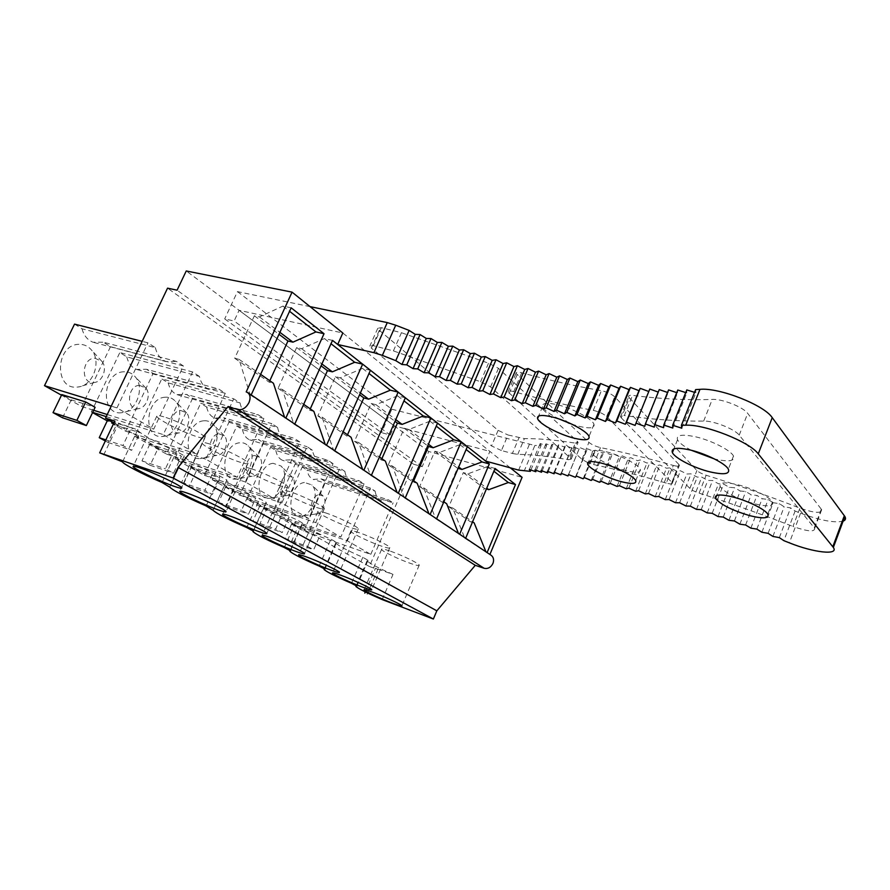 <?xml version="1.0" encoding="UTF-8"?>
<svg xmlns="http://www.w3.org/2000/svg" width="890" height="890" viewBox="0 0 890 890"><rect width="100%" height="100%" fill="white"/><g stroke="black" fill="none" stroke-linecap="round" stroke-linejoin="round"><path stroke-width="0.67" stroke-dasharray="4.45 3.34" d="M320.99 478.831L388.585 499.902L393.091 502.85L325.662 481.768L320.99 478.831L313.236 479.432C309.987 477.941 307.929 474.826 307.072 470.098L375.135 491.135L370.429 488.065L302.211 467.039L307.072 470.098M364.11 483.926L295.669 462.934L290.685 459.807L359.282 480.778L364.11 483.926L340.826 537.071L315.75 522.608L339.858 468.096L270.627 447.214L275.833 450.474L344.886 471.389L339.858 468.096M333.071 463.668L327.898 460.297L258.311 439.482L263.64 442.831L333.071 463.668L308.73 518.558L281.807 503.017L307.05 446.68L312.457 450.218C313.436 455.647 315.772 459.218 319.477 460.898L327.898 460.297M263.64 442.831L239.855 495.207L212.22 479.71L236.862 426.01L242.425 429.503L312.457 450.218M236.862 426.01L307.05 446.68M299.763 441.93L294.212 438.303L223.668 417.733L229.375 421.315L299.763 441.93L274.276 498.667L245.295 481.946L271.773 423.651L200.662 403.281L206.636 407.03L277.602 427.456L271.773 423.651M263.93 418.534L192.629 398.242L186.488 394.392L257.944 414.618L263.93 418.534L237.174 477.263L205.902 459.218L233.736 398.82L161.758 378.862L168.177 382.889L240.033 402.925L233.736 398.82M153.113 373.433L225.27 393.291L218.784 389.064L146.505 369.283L153.113 373.433L125.735 431.216L107.256 420.859M199.416 376.414L192.596 371.964L119.839 352.54L126.769 356.89L199.416 376.414C200.873 382.978 204.055 387.295 208.972 389.364L218.784 389.064M183.418 365.979L110.505 346.688L103.374 342.205L176.398 361.396L183.418 365.979L153.736 429.114L116.968 407.898L111.228 406.14M74.538 324.105L82.036 328.81L155.372 347.656L147.963 342.828L142.155 341.348M279.627 517.513L347.367 540.853L370.785 554.37L303.801 531.063L279.627 517.513L302.211 467.039M303.801 531.063L325.662 481.768M304.38 482.48C289.84 484.16 285.29 516.834 299.585 516.289L301.654 516.111C312.635 514.509 319.81 492.226 311.734 484.85L304.38 482.48M275.833 450.474C276.79 455.446 279.026 458.728 282.531 460.319L290.685 459.807M295.669 462.934L272.885 513.73L247.064 499.257L270.627 447.214M273.074 463.301C257.444 464.814 253.138 499.157 268.569 498.333L270.471 498.166C282.041 496.698 289.495 473.936 281.017 466.004L273.074 463.301M242.425 429.503C243.504 434.754 245.952 438.225 249.756 439.916L258.311 439.482M239.599 442.786C222.734 444.121 218.773 480.322 235.505 479.132L237.152 478.998C249.345 477.674 257.11 454.445 248.232 445.901C245.863 443.431 242.992 442.386 239.599 442.786M229.375 421.315L204.489 475.382L174.852 458.762L200.662 403.281M206.636 407.03C207.848 412.582 210.53 416.264 214.679 418.066L223.668 417.733M203.743 420.814C185.454 421.927 181.972 460.252 200.172 458.572L201.463 458.461C214.345 457.304 222.456 433.641 213.155 424.419C210.585 421.66 207.448 420.458 203.743 420.814M168.177 382.889C169.567 388.785 172.527 392.701 177.054 394.637L186.488 394.392M192.629 398.242L166.552 454.111L134.668 436.234L161.758 378.862M165.229 397.207C145.281 398.075 142.489 438.837 162.358 436.489L163.148 436.423C176.754 435.455 185.265 411.391 175.553 401.412C172.749 398.308 169.311 396.907 165.229 397.207M92.56 412.615L91.347 411.936L119.839 352.54M126.769 356.89C128.338 363.187 131.62 367.359 136.615 369.428L146.505 369.283M123.743 371.786C101.849 372.354 100.036 415.975 121.841 412.693L121.908 412.693C136.281 411.959 145.237 387.562 135.147 376.726C132.087 373.199 128.282 371.553 123.743 371.786M110.505 346.688L81.691 406.53L61.488 395.205M82.036 328.81C83.838 335.563 87.498 340.036 93.027 342.238L103.374 342.205M78.932 344.33C55.347 344.452 53.934 390.187 77.386 387.083L78.342 386.972C93.116 385.57 101.727 361.685 91.637 350.204C88.266 346.154 84.038 344.196 78.932 344.33M320.255 534.868L314.192 531.441L307.562 546.449L313.669 549.798L320.255 534.868L297.861 527.103L291.742 523.676L314.192 531.441M247.064 499.257L315.75 522.608M272.885 513.73L340.826 537.071M259.847 505.765L252.971 521.017L259.557 524.588L266.377 509.436L259.847 505.765L282.597 513.53L275.666 529.027L282.197 532.598L289.072 517.201L282.597 513.53M266.377 509.436L289.072 517.201M239.855 495.207L308.73 518.558M212.22 479.71L281.807 503.017M225.726 486.619L218.54 502.361L225.604 506.176L232.724 490.535L225.726 486.619L248.766 494.362L241.524 510.359L248.521 514.186L255.708 498.3L248.766 494.362M232.724 490.535L255.708 498.3M174.852 458.762L245.295 481.946M204.489 475.382L274.276 498.667M189.169 466.082L181.638 482.347L189.214 486.452L196.668 470.298L189.169 466.082L212.465 473.803L204.878 490.334L212.398 494.451L219.919 478.019L212.465 473.803M196.668 470.298L219.919 478.019M134.668 436.234L205.902 459.218M166.552 454.111L237.174 477.263M149.876 444.032L141.977 460.853L150.121 465.27L157.942 448.56L149.876 444.032L173.417 451.675L165.451 468.785L173.55 473.213L181.449 456.225L173.417 451.675M157.942 448.56L181.449 456.225M125.735 431.216L197.113 454.145L163.259 434.609L192.596 371.964M91.347 411.936L92.682 412.359M106.222 416.631L163.259 434.609M105.332 440.984L108.024 442.441L116.245 425.153L107.534 420.258M111.595 421.549L131.297 427.812L122.909 445.534L131.653 450.318L139.964 432.718L131.297 427.812M116.245 425.153L139.964 432.718M81.691 406.53L93.673 410.29M107.223 414.529L153.736 429.114M62.545 417.788L71.211 399.866L61.788 394.582M71.211 399.866L95.108 407.297M367.136 594.353L377.849 569.5L369.372 566.496L413.605 464.224L167.554 288.16M369.372 566.496L113.953 422.872M116.968 407.898L147.963 342.828M155.372 347.656C157.052 354.721 160.634 359.36 166.096 361.585L176.398 361.396M225.27 393.291L197.113 454.145M277.602 427.456C278.704 433.219 281.285 437.001 285.334 438.815L294.212 438.303M347.367 540.853L370.429 488.065M370.785 554.37L393.091 502.85M375.135 491.135C375.892 496.019 377.838 499.201 380.987 500.681L388.585 499.902M344.886 471.389C345.743 476.528 347.879 479.899 351.283 481.479L359.282 480.778M240.033 402.925C241.29 409.066 244.149 413.094 248.599 415.029L257.944 414.618M510.304 467.829L342.839 333.016L239.099 310.321L234.115 321.023L224.703 318.887L381.521 432.662L390.287 435.054L234.115 321.023M413.605 464.224L422.194 466.683L428.735 451.497L522.085 477.307M428.735 451.497L186.244 270.972M489.912 554.448L490.857 555.082M365.312 591.906L375.536 568.198L377.849 569.5M103.663 454.968L118.715 423.273L114.81 421.07M382.188 599.582L392.991 574.395L375.536 568.198M392.991 574.395C378.161 567.931 369.517 563.414 367.058 560.845L368.048 560.288L362.797 557.296C347.267 550.487 338.256 545.726 335.73 543L336.587 542.399L330.935 539.184C314.348 531.897 304.725 526.769 302.066 523.798L302.767 523.175L296.693 519.716C278.882 511.872 268.58 506.332 265.776 503.084L266.333 502.461L259.78 498.734C240.567 490.245 229.487 484.227 226.549 480.667L226.961 480.077L219.863 476.039C199.026 466.816 187.078 460.241 184.008 456.336L184.286 455.814L176.565 451.43C157.196 443.153 137.527 432.295 137.705 429.814L118.715 423.273M422.194 466.683L177.088 290.196M495.051 468.452L487.753 466.438L467.817 473.869L463.312 472.601L448.782 506.766L452.687 507.956L464.769 538.161L465.659 538.239M489.845 554.626L487.108 552.579M291.152 307.818L282.931 306.093L259.424 316.918L254.373 315.805L234.704 358.258L239.054 359.349L250.157 394.904L251.069 395.149L246.196 391.9M332.515 340.403L324.45 338.589L301.599 348.691L296.648 347.523L278.058 388.329L282.33 389.453L293.789 424.029L294.679 424.274L251.18 394.926M250.157 394.904L285.835 418.078M370.44 370.284L362.519 368.404L340.314 377.838L335.441 376.648L317.83 415.919L322.035 417.076L333.739 450.696L334.618 450.952L294.779 424.063M293.789 424.029L326.508 445.256M405.328 397.763L397.574 395.839L375.969 404.694L371.186 403.47L354.454 441.329L358.581 442.497L370.463 475.216L371.33 475.471L334.718 450.741M333.739 450.696L363.865 470.22M437.535 423.139L429.937 421.17L408.911 429.503L404.227 428.257L388.296 464.803L392.345 465.982L404.338 497.822L405.184 498.089L371.419 475.271M370.463 475.216L398.297 493.227M467.361 446.635L459.907 444.644L439.449 452.498L434.843 451.241L419.646 486.552L423.629 487.742L435.677 518.748L436.512 519.015L405.273 497.888M404.338 497.822L430.126 514.509M464.769 538.161L487.03 552.757L436.589 518.826M435.677 518.748L459.652 534.234M284.566 417.232L284.833 418.044M239.054 359.349L260.614 374.356M234.704 358.258L269.147 382.155L273.441 383.279M269.804 380.742L269.147 382.155M254.373 315.805L279.004 334.284M259.424 316.918L279.894 332.337M282.931 306.093L289.561 311.289M94.74 358.125L101.927 361.418C107.679 367.937 102.706 381.743 94.318 382.5L93.773 382.567C80.545 384.246 81.491 358.325 94.74 358.125M163.771 416.798C159.177 415.43 156.851 415.207 156.807 416.142C156.217 418.845 183.807 432.818 197.658 436.912C202.597 438.425 205.056 438.659 205.012 437.624C205.546 434.976 177.577 420.792 163.771 416.798M325.251 444.422L325.529 445.211M282.33 389.453L303.69 404.316M278.058 388.329L309.653 410.245L313.87 411.391M310.265 408.888L309.653 410.245M296.648 347.523L321.045 365.834M301.599 348.691L321.891 363.966M324.45 338.589L331.013 343.74M139.352 385.314L145.804 388.062C151.545 394.214 146.383 408.299 138.228 408.677L138.195 408.688C125.913 410.479 127.07 385.759 139.352 385.314M209.361 443.865C204.489 442.375 202.075 442.108 202.13 443.075C201.908 445.645 227.139 458.272 240.478 462.344C245.673 463.968 248.21 464.257 248.076 463.189C248.254 460.675 222.656 447.848 209.361 443.865M362.63 469.397L362.909 470.165M322.035 417.076L343.139 431.761M317.83 415.919L346.911 436.1L351.06 437.268M347.501 434.787L346.911 436.1M335.441 376.648L359.571 394.748M340.314 377.838L360.372 392.946M362.519 368.404L369.016 373.489M180.637 410.457L186.477 412.793C191.995 418.456 187.089 432.34 179.38 432.851L178.935 432.896C167.754 434.164 169.445 411.069 180.637 410.457M251.247 468.741C246.141 467.15 243.66 466.838 243.793 467.817C243.849 470.243 267.078 481.735 279.938 485.773C285.334 487.498 287.937 487.831 287.737 486.763C287.648 484.382 264.074 472.701 251.247 468.741M397.074 492.415L397.363 493.171M358.581 442.497L379.418 456.993M354.454 441.329L381.32 459.963L385.381 461.142M381.877 458.695L381.32 459.963M371.186 403.47L395.015 421.348M375.969 404.694L395.772 419.613M397.574 395.839L403.982 400.856M218.94 433.797L224.258 435.8C229.542 441.017 224.859 454.657 217.572 455.291L216.837 455.346C206.614 456.247 208.683 434.543 218.94 433.797M289.884 491.68C284.589 489.99 282.03 489.634 282.23 490.624C282.475 492.893 303.991 503.44 316.406 507.434C321.969 509.247 324.627 509.614 324.372 508.557C324.105 506.321 302.255 495.597 289.884 491.68M428.936 513.708L429.214 514.431M392.345 465.982L412.882 480.266M388.296 464.803L413.171 482.057L417.165 483.248M413.705 480.834L413.171 482.057M404.227 428.257L427.723 445.89M408.911 429.503L428.446 444.21M429.937 421.17L436.256 426.121M254.573 455.513L259.446 457.238C264.486 462.055 260.014 475.438 253.116 476.172L252.182 476.25C242.792 476.873 245.117 456.37 254.573 455.513M325.607 512.896C320.166 511.127 317.563 510.726 317.797 511.705C318.186 513.841 338.211 523.576 350.204 527.503C355.9 529.394 358.614 529.806 358.325 528.771C357.914 526.658 337.577 516.767 325.607 512.896M458.472 533.444L458.762 534.156M423.629 487.742L443.843 501.804M419.646 486.552L442.764 502.583L446.68 503.773M434.843 451.241L457.427 468.185L442.764 502.583M458.094 468.374L457.427 468.185M439.449 452.498L458.684 466.994M459.907 444.644L466.138 449.517M287.815 475.761L292.298 477.251C297.104 481.735 292.821 494.829 286.28 495.652L285.201 495.741C276.545 496.164 279.06 476.717 287.815 475.761M358.759 532.587C353.185 530.74 350.538 530.307 350.816 531.263C351.294 533.266 370.04 542.299 381.632 546.171C387.428 548.118 390.176 548.574 389.865 547.55C389.375 545.581 370.34 536.403 358.759 532.587M485.951 551.8L486.229 552.49M452.687 507.956L472.579 521.796M448.782 506.766L470.309 521.696L474.159 522.886M463.312 472.601L484.349 488.388L470.309 521.696M486.407 488.977L484.349 488.388M467.817 473.869L486.763 488.132M487.753 466.438L493.883 471.233M318.898 494.695L323.037 495.997C327.609 500.158 323.493 512.974 317.285 513.864L316.117 513.975C308.107 514.242 310.743 495.741 318.898 494.695M389.598 550.899C383.935 548.997 381.243 548.518 381.543 549.464C382.088 551.333 399.699 559.766 410.924 563.559C416.798 565.562 419.579 566.062 419.246 565.072C418.689 563.214 400.811 554.648 389.598 550.899M324.872 569.133L336.587 542.399M319.132 566.073L330.935 539.184M362.797 557.296L351.505 583.306M368.048 560.288L356.857 586.154M122.742 461.51L137.928 429.369M162.091 482.525L176.565 451.43M169.946 486.697L184.286 455.814M290.485 550.843L302.767 523.175M284.31 547.55L296.693 519.716M253.428 531.119L266.333 502.461M246.764 527.57L259.78 498.734M213.378 509.803L226.961 480.077M206.157 505.965L219.863 476.039M291.742 523.676L285.156 538.461L307.562 546.449M285.156 538.461L291.33 541.81L313.669 549.798M291.33 541.81L297.861 527.103M252.971 521.017L275.666 529.027M259.557 524.588L282.197 532.598M218.54 502.361L241.524 510.359M225.604 506.176L248.521 514.186M181.638 482.347L204.878 490.334M189.214 486.452L212.398 494.451M141.977 460.853L165.451 468.785M150.121 465.27L173.55 473.213M105.854 439.882L122.909 445.534M108.024 442.441L131.653 450.318M310.065 306.627L237.452 291.62L224.703 318.887M237.452 291.62L391.8 409.211L381.521 432.662M391.8 409.211L534.846 445.478L524.166 471.099M761.896 532.242L773.165 502.716L779.406 503.64L784.157 506.822L790.609 507.878L795.104 511.027L800.577 513.163C820.091 520.439 834.264 523.109 843.097 521.173M795.104 511.027L783.89 540.675M530.885 470.02L541.087 445.512L534.846 445.478M541.087 445.512L540.174 443.52L546.56 445.701L536.303 470.387M529.361 469.486L540.174 443.52M695.635 389.598L695.891 392.746L694.545 392.334M728.91 520.294L740.235 491.002L745.764 491.525L751.171 494.796L756.956 495.452L762.163 498.7L768.181 499.49L773.154 502.716M546.571 445.701L545.904 443.787L552.39 446.046L551.978 444.21L558.553 446.558L558.397 444.789L565.039 447.225L565.161 445.545L571.87 448.059L572.259 446.457L579.012 449.05L579.69 447.548L586.477 450.218L587.433 448.805L594.253 451.553L595.499 450.229L602.341 453.043L603.876 451.831L610.718 454.712L612.543 453.611L619.373 456.548L621.498 455.558L628.307 458.55L630.721 457.671L637.496 460.72L640.21 459.952L646.93 463.056L649.945 462.411L656.598 465.559L659.913 465.036L666.488 468.218L670.092 467.817L676.567 471.032L680.461 470.766L686.835 474.003L691.018 473.858L697.259 477.118L701.732 477.118L707.839 480.389L712.578 480.511L718.542 483.793L723.559 484.049L729.344 487.331L734.628 487.72L740.224 491.002M649.778 389.052L648.788 391.511M659.256 389.575L658.244 392.089M668.59 389.909L668.09 392.646L667.556 392.468M677.768 390.02L677.513 392.902L676.723 392.635M686.791 389.92L686.78 392.935L685.723 392.59M393.402 350.894L401.435 332.715L381.332 327.676L377.783 328.265L379.318 330.324L371.386 348.146L369.806 346.154L373.322 345.665L393.402 350.894L480.567 381.766L490.557 386.883L570.446 458.094L571.224 459.084L568.499 459.718L575.341 443.098C554.837 439.927 537.838 438.436 524.377 438.625L508.001 434.988L501.437 450.551L512.384 453.455L518.959 437.791M575.341 443.098L578.1 442.363L577.332 441.351L498.478 368.327L488.521 363.176L401.435 332.715M379.318 330.324L498.111 430.359L508.001 434.988M587.745 462.644L581.96 459.329L508.09 392.012C507.968 390.743 509.848 390.61 513.73 391.622C540.808 399.232 567.331 405.484 593.296 410.379C598.948 411.692 603.409 413.739 606.669 416.498L672.417 482.914C672.673 484.205 670.637 484.271 666.287 483.092L673.307 465.437C646.719 457.927 622.455 451.986 600.505 447.614C595.666 446.435 591.794 444.689 588.913 442.386L568.176 422.884M673.307 465.437C677.657 466.571 679.715 466.46 679.471 465.114L614.723 396.818C611.497 393.981 607.058 391.945 601.395 390.688C575.363 386.127 548.796 380.164 521.696 372.788C517.813 371.809 515.911 371.998 516.011 373.322L567.42 422.172M629.397 397.897L696.915 470.51C698.728 472.223 701.798 473.792 706.137 475.227C736.942 484.861 768.203 495.83 799.899 508.123C814.45 513.118 821.715 513.641 821.67 509.692L747.7 413.394C743.417 407.153 721.912 398.687 712.245 399.41C687.136 400.333 660.569 398.987 632.534 395.371C629.586 395.06 628.296 395.56 628.685 396.862L629.397 397.897L621.276 417.844L620.553 416.843C620.141 415.597 621.409 415.152 624.346 415.508L632.534 395.371M501.437 450.551L491.525 445.935L371.386 348.146M512.384 453.455L517.78 454.367C531.152 454.478 548.062 456.259 568.499 459.718M666.287 483.092C639.721 475.382 615.491 469.197 593.585 464.558L588.201 462.833M821.325 509.158L814.294 527.915L739.223 435.154C734.84 429.114 713.29 420.592 703.678 421.07C678.736 421.404 652.292 419.546 624.346 415.508M814.294 527.915L814.65 528.426C814.762 532.187 807.542 531.53 792.968 526.468L799.899 508.123M621.276 417.844L689.861 488.432C691.697 490.101 694.779 491.669 699.117 493.127C729.933 502.961 761.217 514.075 792.968 526.468M742.327 499.88C730.278 495.074 722.891 490.613 720.177 486.474C718.864 482.369 724.683 481.779 737.643 484.705C752.339 488.265 770.095 497.109 772.464 501.993C773.877 506.354 767.881 506.955 754.475 503.784L745.419 501.014M691.241 450.251C683.776 446.357 679.192 442.853 677.513 439.749C676 434.999 681.94 434.009 695.357 436.756C711.121 440.261 730.746 450.218 733.494 456.025C735.185 461.12 729.044 462.144 715.071 459.107L714.503 458.973M485.751 461.131L489.878 451.386L342.839 333.016M390.287 435.054L394.303 425.865L489.878 451.386M394.303 425.865L239.099 310.321M559.387 419.101C549.731 414.317 544.135 410.145 542.589 406.574C541.943 403.114 546.582 402.436 556.517 404.538C571.658 407.854 592.495 418.923 593.986 424.352C594.776 428.079 589.959 428.78 579.557 426.455L572.103 424.285M625.981 470.621C611.819 467.105 593.53 457.582 592.228 452.966C591.572 449.839 596.2 449.417 606.101 451.708C620.208 455.09 638.864 464.758 640.299 469.353C641.034 472.679 636.261 473.102 625.981 470.621M772.909 536.425L784.157 506.822M779.34 537.627L790.609 507.878M768.103 533.321L779.406 503.64M750.871 528.159L762.163 498.7M756.856 529.105L768.181 499.49M739.868 524.177L751.182 494.796M745.609 524.989L756.956 495.452M734.406 520.973L745.764 491.525M718.008 516.534L729.344 487.331M723.247 517.079L734.628 487.72M707.194 512.885L718.542 483.793M712.167 513.296L723.559 484.049M696.492 509.369L707.839 480.389M701.187 509.647L712.578 480.511M685.923 505.987L697.27 477.118M690.34 506.143L701.732 477.118M675.488 502.75L686.835 474.003M679.626 502.761L691.018 473.858M665.231 499.646L676.567 471.032M669.069 499.535L680.461 470.766M655.151 496.698L666.488 468.218M658.7 496.453L670.092 467.817M645.283 493.894L656.598 465.559M648.543 493.527L659.913 465.036M635.627 491.258L646.93 463.056M638.586 490.768L649.945 462.411M626.215 488.766L637.496 460.72M628.874 488.154L640.21 459.952M617.048 486.441L628.307 458.55M619.407 485.718L630.721 457.671M608.148 484.282L619.373 456.548M610.206 483.437L621.498 455.558M599.515 482.291L610.718 454.712M601.284 481.334L612.543 453.611M591.171 480.455L602.341 453.043M592.651 479.387L603.876 451.831M583.128 478.787L594.264 451.553M584.307 477.618L595.499 450.229M575.385 477.285L586.477 450.218M576.286 476.017L587.433 448.805M567.965 475.95L579.012 449.05M568.577 474.593L579.69 447.548M561.423 473.413L571.87 448.059M561.19 473.324L572.259 446.457M554.637 472.423L565.039 447.225M554.147 472.234L565.161 445.545M548.196 471.578L558.553 446.558M547.428 471.3L558.397 444.789M542.077 470.91L552.39 446.046M541.064 470.532L551.978 444.21M535.035 469.931L545.904 443.787M635.115 425.409L648.821 391.522M644.749 426.355L658.522 392.19M654.239 427.122L668.09 392.646M663.584 427.678L677.513 392.902M672.773 428.046L686.78 392.935M681.785 428.19L695.891 392.746M529.294 444.611L518.648 470.109M800.577 513.163L789.374 542.844M480.567 381.766L488.521 363.176M385.27 348.324L393.302 330.201M490.557 386.883L498.478 368.327M570.446 458.094L577.332 441.351M381.332 327.676L373.322 345.665M517.78 454.367L524.377 438.625M498.111 430.359L491.525 445.935M593.296 410.379L601.395 390.688M513.73 391.622L521.696 372.788M606.669 416.498L614.723 396.818M509.169 393.447L517.068 374.801M671.894 482.224L678.959 464.391M581.96 459.329L588.913 442.386M593.585 464.558L600.505 447.614M703.678 421.07L712.245 399.41M739.223 435.154L747.7 413.394M689.861 488.432L696.915 470.51M699.117 493.127L706.137 475.227M247.353 392.368L247.932 392.757M101.927 361.418L91.637 350.204M94.318 382.5L78.342 386.972M156.807 416.142L133.211 466.293M205.012 437.624L181.749 487.909M166.096 361.585L93.027 342.238M145.804 388.062L135.147 376.726M138.195 408.688L121.841 412.693M202.13 443.075L179.858 491.213M248.076 463.189L226.049 511.594M208.972 389.364L136.615 369.428M186.477 412.793L175.553 401.412M178.935 432.896L162.358 436.489M243.793 467.817L222.711 514.097M287.737 486.763L266.833 533.41M248.599 415.029L177.054 394.637M224.258 435.8L213.155 424.419M216.837 455.346L200.172 458.572M282.23 490.624L262.216 535.202M324.372 508.557L304.48 553.558M285.334 438.815L214.679 418.066M259.446 457.238L248.232 445.901M252.182 476.25L235.505 479.132M317.797 511.705L298.762 554.715M358.325 528.771L339.357 572.237M319.477 460.898L249.756 439.916M292.298 477.251L281.017 466.004M285.201 495.741L268.569 498.333M350.816 531.263L332.649 572.815M389.865 547.55L371.753 589.592M351.283 481.479L282.531 460.319M323.037 495.997L311.734 484.85M316.117 513.975L299.585 516.289M381.543 549.464L364.188 589.647M419.246 565.072L401.913 605.767M380.987 500.681L313.236 479.432M335.73 543L324.383 568.877M367.058 560.845L356.234 585.82M122.575 461.843L137.705 429.814M302.066 523.798L290.14 550.654M265.776 503.084L253.216 531.007M226.549 480.667L213.266 509.748M184.008 456.336L169.912 486.685M571.224 459.084L578.1 442.363M377.783 328.265L369.806 346.154M508.09 392.012L516.011 373.322M672.417 482.914L679.471 465.114M620.553 416.843L628.685 396.862M814.65 528.426L821.67 509.692M640.299 469.353L635.738 480.711M592.228 452.966L588.524 462.055M593.986 424.352L589.013 436.489M542.589 406.574L538.617 416.075M772.464 501.993L767.803 514.22M720.177 486.474L716.673 495.474M733.494 456.025L728.365 469.175M677.513 439.749L673.875 448.894"/><path stroke-width="1.33" d="M61.488 395.205L44.5 385.67L74.538 324.105L142.155 341.348M107.256 420.859L92.56 412.615M92.682 412.359L106.222 416.631M105.854 439.882L99.235 437.68L107.534 420.258L111.595 421.549M111.228 406.14L44.5 385.67M93.673 410.29L107.223 414.529M76.863 420.38L53.033 412.637L61.788 394.582L85.718 401.98L76.863 420.38L86.352 425.553L95.108 407.297L85.718 401.98M247.932 392.757L490.857 555.082C493.527 556.973 494.228 559.743 492.96 563.414C490.868 567.453 487.931 569.077 484.138 568.287L475.271 565.328L436.834 610.829L433.374 619.028L382.188 599.582C367.292 593.129 358.548 588.768 355.944 586.51L356.857 586.154L351.505 583.306C335.908 576.52 326.775 571.925 324.105 569.533L324.872 569.133L319.132 566.073C302.455 558.809 292.699 553.869 289.873 551.266L290.485 550.843L284.31 547.55C266.41 539.729 255.953 534.401 252.96 531.564L253.428 531.119L246.764 527.57C227.451 519.115 216.203 513.341 213.044 510.248L206.157 505.965C185.198 496.765 173.061 490.479 169.734 487.086L162.091 482.525C142.645 474.203 122.642 463.812 122.575 461.843L99.68 452.854L114.81 421.07L105.51 418.133L167.554 288.16L177.088 290.196L186.244 270.972L292.065 292.143L246.196 391.9L247.353 392.368C250.301 394.47 250.835 397.886 248.966 402.625C246.074 407.898 242.436 410.223 238.064 409.589L227.951 406.719L178.078 467.395L173.138 478.03L99.68 452.854M433.374 619.028L173.138 478.03M139.797 467.862C153.447 472.423 181.916 486.062 181.749 487.909C181.927 488.655 179.569 488.187 174.674 486.496C160.968 481.857 132.899 468.418 133.1 466.538C133.022 465.87 135.247 466.316 139.797 467.862M186.711 492.938C199.872 497.432 225.893 509.803 226.049 511.594C226.316 512.373 223.868 511.861 218.718 510.059C205.501 505.487 179.869 493.316 179.736 491.491C179.558 490.791 181.883 491.269 186.711 492.938M229.798 515.978C242.503 520.394 266.444 531.686 266.833 533.41C267.156 534.2 264.642 533.644 259.279 531.742C246.53 527.258 222.956 516.144 222.578 514.398C222.322 513.675 224.736 514.197 229.798 515.978M269.503 537.204C281.785 541.543 303.935 551.922 304.48 553.558C304.858 554.348 302.277 553.758 296.759 551.778C284.433 547.383 262.617 537.171 262.083 535.502C261.771 534.768 264.252 535.335 269.503 537.204M306.216 556.828C318.097 561.078 338.712 570.679 339.357 572.237C339.769 573.027 337.132 572.392 331.481 570.334C319.566 566.04 299.274 556.595 298.628 555.015C298.272 554.281 300.809 554.893 306.216 556.828M340.258 575.029C351.761 579.19 371.041 588.123 371.753 589.592C372.176 590.37 369.506 589.692 363.743 587.589C352.218 583.384 333.238 574.606 332.526 573.104C332.148 572.381 334.718 573.027 340.258 575.029M371.909 591.961C383.056 596.033 401.156 604.377 401.913 605.767C402.347 606.513 399.643 605.812 393.803 603.665C382.633 599.548 364.822 591.349 364.066 589.937C363.665 589.225 366.28 589.903 371.909 591.961M113.953 422.872L105.51 418.133M489.912 554.448L522.085 477.307L510.304 467.829M310.065 306.627L387.261 322.592L395.727 325.217L382.355 355.388L373.889 352.674L337.677 344.474L342.839 333.016L292.065 292.143M436.834 610.829L178.078 467.395M475.271 565.328L227.951 406.719M364.789 593.107L365.312 591.906M465.659 538.239L495.051 468.452L515.499 484.561L508.324 482.536L488.788 489.667L486.407 488.977M487.108 552.579L515.499 484.561M251.18 394.926L291.152 307.818L324.027 333.717L315.928 331.926L292.944 342.161L287.959 341.015L269.804 380.742M285.835 418.078L324.027 333.717M294.779 424.063L332.515 340.403L362.642 364.144L354.698 362.274L332.348 371.842L327.464 370.652L310.265 408.888M326.508 445.256L362.642 364.144M334.718 450.741L370.44 370.284L398.153 392.112L390.354 390.187L368.627 399.165L363.832 397.941L347.501 434.787M363.865 470.22L398.153 392.112M371.419 475.271L405.328 397.763L430.894 417.911L423.262 415.953L402.124 424.397L397.407 423.139L381.877 458.695M398.297 493.227L430.894 417.911M405.273 497.888L437.535 423.139L461.209 441.785L453.722 439.793L433.141 447.759L428.524 446.491L413.705 480.834M430.126 514.509L461.209 441.785M436.589 518.826L467.361 446.635L489.333 463.946L482.002 461.932L461.955 469.453L458.094 468.374M459.652 534.234L489.333 463.946M260.614 374.356L273.441 383.279L284.566 417.232M279.004 334.284L287.959 341.015M279.894 332.337L292.944 342.161M289.561 311.289L315.928 331.926M303.69 404.316L313.87 411.391L325.251 444.422M321.045 365.834L327.464 370.652M321.891 363.966L332.348 371.842M331.013 343.74L354.698 362.274M343.139 431.761L351.06 437.268L362.63 469.397M359.571 394.748L363.832 397.941M360.372 392.946L368.627 399.165M369.016 373.489L390.354 390.187M379.418 456.993L385.381 461.142L397.074 492.415M395.015 421.348L397.407 423.139M395.772 419.613L402.124 424.397M403.982 400.856L423.262 415.953M412.882 480.266L417.165 483.248L428.936 513.708M427.723 445.89L428.524 446.491M428.446 444.21L433.141 447.759M436.256 426.121L453.722 439.793M443.843 501.804L446.68 503.773L458.472 533.444M458.684 466.994L461.955 469.453M466.138 449.517L482.002 461.932M472.579 521.796L474.159 522.886L485.951 551.8M486.763 488.132L488.788 489.667M493.883 471.233L508.324 482.536M99.235 437.68L105.332 440.984M53.033 412.637L62.545 417.788L86.352 425.553M337.677 344.474L485.751 461.131L518.648 470.109L530.329 471.344L529.361 469.486L535.747 471.722L536.303 470.387M843.097 521.173C845.522 520.261 846.101 518.681 844.855 516.445L772.231 417.644C764.054 404.928 719.009 387.35 699.963 389.353L685.712 425.209C704.513 424.029 749.736 441.829 758.258 453.844L833.34 547.45C839.17 555.627 813.293 552.568 789.374 542.844L783.89 540.675L779.34 537.627L772.909 536.425L768.103 533.321L761.896 532.242L756.856 529.105L750.871 528.159L745.609 524.989L739.868 524.177L734.406 520.973L728.91 520.294L723.247 517.079L718.008 516.534L712.167 513.296L707.194 512.885L701.187 509.647L696.492 509.369L690.34 506.143L685.923 505.987L679.626 502.761L675.488 502.75L669.069 499.535L665.231 499.646L658.7 496.453L655.151 496.698L648.543 493.527L645.283 493.894L638.586 490.768L635.627 491.258L628.874 488.154L626.215 488.766L619.407 485.718L617.048 486.441L610.206 483.437L608.148 484.282L601.284 481.334L599.515 482.291L592.651 479.387L591.171 480.455L584.307 477.618L583.128 478.787L576.286 476.017L575.385 477.285L568.577 474.593L567.965 475.95L561.19 473.324L560.856 474.782L561.423 473.413M530.885 470.02L530.329 471.344M382.355 355.388L395.794 360.661L409.133 330.424L395.727 325.217M685.712 425.209L681.428 425.275L695.635 389.598L699.963 389.353M648.788 391.511L640.177 388.318L638.998 390.666L630.454 387.395L629.052 389.609L620.608 386.282L618.995 388.363L610.662 384.981L597.112 418.033L595.365 419.769L587.111 416.32L600.616 383.501L598.592 385.337L590.471 381.855L588.245 383.557L580.247 380.03L577.832 381.61L569.934 378.039L567.342 379.496L559.554 375.892L556.773 377.215L549.108 373.578L546.149 374.779L538.595 371.108L535.457 372.198L528.026 368.493L524.722 369.461L517.402 365.723L513.931 366.569L506.722 362.809L503.095 363.532L496.008 359.749L492.215 360.361L485.25 356.545L481.301 357.046L474.459 353.219L461.22 383.957L457.16 384.157L450.385 380.375L463.634 349.737L459.374 350.004L452.776 346.143L448.371 346.277L441.896 342.405L437.335 342.428L430.994 338.534L426.288 338.445L420.069 334.551L406.763 364.844L401.969 364.488L415.23 334.34L409.133 330.424M420.08 334.551L415.23 334.34M401.969 364.488L395.794 360.661M694.545 392.334L686.791 389.92L672.673 425.264L672.773 428.046L663.74 425.042L663.584 427.678L654.64 424.608L654.239 427.122L645.384 423.985L644.749 426.355L635.983 423.162L635.115 425.409L626.449 422.149L625.359 424.263L616.781 420.959L615.468 422.939L607.002 419.579L605.467 421.448L597.101 418.033M474.459 353.219L470.354 353.586L463.634 349.748M610.662 384.981L608.838 386.939L600.616 383.512M658.244 392.089L649.778 389.052L635.983 423.162M667.556 392.468L659.256 389.586L645.384 423.985M676.723 392.635L668.59 389.909L654.64 424.608M685.723 392.59L677.768 390.02L663.74 425.042M567.42 422.172L568.176 422.884M745.419 501.014L742.327 499.88M714.503 458.973L691.241 450.251M587.111 416.32L585.164 417.933L577.009 414.44L574.873 415.93L566.819 412.404L564.494 413.772L556.55 410.201L554.036 411.447L546.204 407.854L543.501 408.977L535.78 405.351L532.899 406.363L525.289 402.714M538.595 371.108L525.3 402.714L522.23 403.604L514.743 399.922L511.505 400.7L504.129 396.996L500.725 397.652L493.472 393.936L489.901 394.481L482.758 390.743L479.031 391.166L472.012 387.417L468.118 387.728L461.209 383.957M450.385 380.375L446.179 380.475L439.515 376.681M452.776 346.132L439.526 376.681L435.166 376.648L428.624 372.854L424.118 372.721L417.699 368.905L413.049 368.66L406.763 364.844M535.758 471.722L535.035 469.931L541.532 472.245L541.064 470.532L547.639 472.935L547.428 471.3L554.081 473.78L554.147 472.234L560.856 474.782M681.428 425.275L681.785 428.19L672.673 425.264M601.451 463.134C591.561 460.775 586.966 461.12 587.656 464.157C589.024 468.63 607.347 478.108 621.509 481.724C631.778 484.271 636.517 483.926 635.738 480.711C634.247 476.239 615.535 466.616 601.451 463.134M574.673 438.325C585.064 440.717 589.836 440.116 589.013 436.489C587.444 431.227 566.541 420.214 551.422 416.776C541.498 414.595 536.881 415.185 537.582 418.556C538.951 423.84 559.454 434.709 574.673 438.325M749.903 515.688C763.297 518.948 769.26 518.458 767.803 514.22C765.367 509.458 747.567 500.647 732.893 496.987C719.943 493.961 714.158 494.44 715.515 498.433C720.733 504.663 732.192 510.415 749.903 515.688M710.064 471.889C724.026 475.026 730.123 474.125 728.365 469.175C725.55 463.512 705.87 453.6 690.128 449.984C676.734 447.114 670.815 447.993 672.395 452.609C674.954 458.272 694.189 468.084 710.064 471.889M572.103 424.285L559.387 419.101M554.081 473.769L554.637 472.423M547.639 472.935L548.196 471.578M541.52 472.245L542.077 470.91M417.71 368.905L430.994 338.534M413.049 368.66L426.288 338.445M428.624 372.854L441.896 342.405M424.118 372.721L437.335 342.428M435.166 376.648L448.371 346.277M446.179 380.475L459.374 350.004M457.16 384.157L470.354 353.586M472.012 387.417L485.25 356.545M468.118 387.728L481.301 357.046M482.769 390.743L496.008 359.749M479.031 391.166L492.215 360.361M493.472 393.936L506.722 362.809M489.901 394.481L503.095 363.532M504.141 396.996L517.402 365.723M500.725 397.652L513.931 366.569M514.743 399.922L528.026 368.493M511.505 400.7L524.722 369.461M522.23 403.604L535.457 372.198M535.78 405.351L549.108 373.578M532.899 406.363L546.149 374.779M546.204 407.854L559.554 375.892M543.501 408.977L556.773 377.215M556.55 410.201L569.934 378.039M554.036 411.447L567.342 379.496M566.83 412.393L580.247 380.03M564.494 413.772L577.832 381.61M577.009 414.44L590.471 381.855M574.873 415.93L588.245 383.557M585.164 417.933L598.592 385.337M595.365 419.769L608.838 386.939M607.002 419.579L620.608 386.282M605.467 421.448L618.995 388.363M616.781 420.948L630.454 387.395M615.468 422.939L629.052 389.609M626.449 422.149L640.177 388.318M625.359 424.263L638.998 390.666M484.138 568.287L238.064 409.589M844.343 515.688L832.818 546.727M772.231 417.644L758.258 453.844M387.261 322.592L373.889 352.674M844.855 516.445L833.34 547.45M588.524 462.055L587.656 464.157M538.617 416.075L537.582 418.556M716.673 495.474L715.515 498.433M673.875 448.894L672.395 452.609"/></g></svg>
